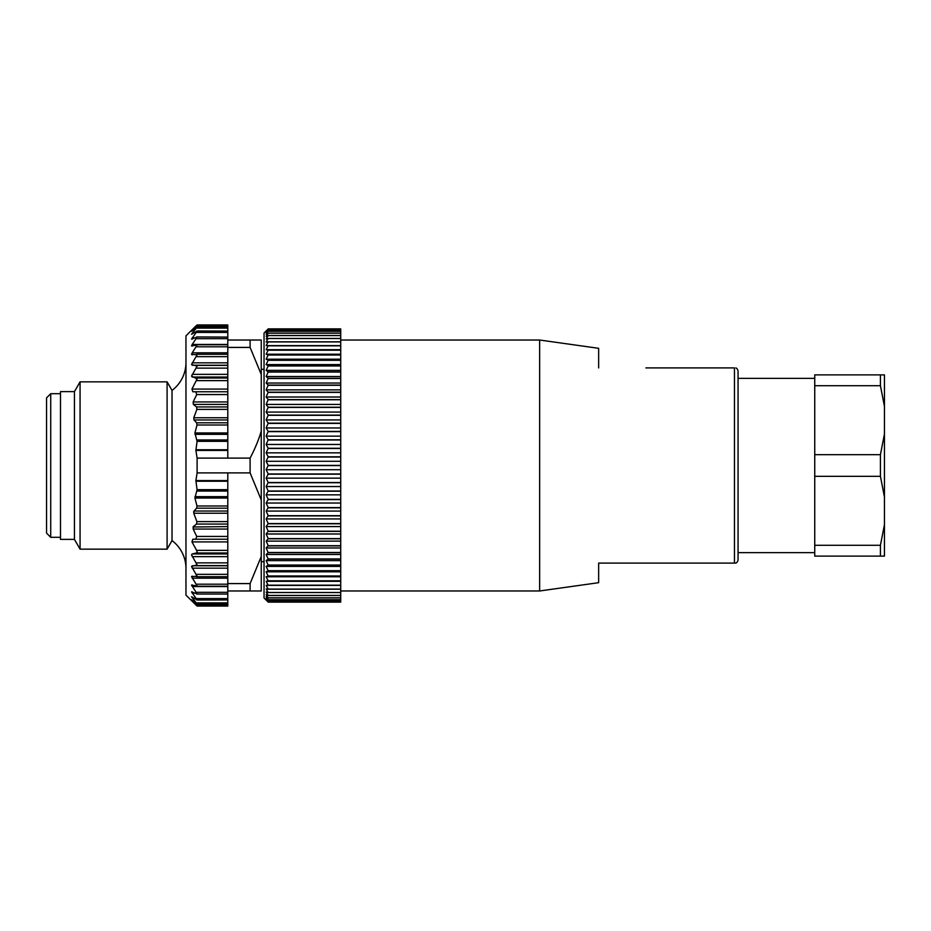<?xml version="1.0" encoding="UTF-8"?>
<svg xmlns="http://www.w3.org/2000/svg" width="931" height="931" viewBox="0 0 931 931"><rect width="100%" height="100%" fill="white"/><g stroke="black" fill="none" stroke-linecap="round" stroke-linejoin="round"><path stroke-width="1.4" d="M46.55 397.886L46.55 533.114L50.728 537.303L50.728 393.697L46.55 397.886M74.433 539.386L74.433 391.614L60.492 391.614L60.492 539.386L74.433 539.386L80.066 549.15L167.091 549.15L167.091 381.85L80.066 381.85L80.066 549.15M74.433 391.614L80.066 381.85M167.091 549.15L172.026 540.597L172.026 390.403L167.091 381.85M172.026 540.597A34.854 34.854 0 0 1 185.967 568.48M172.026 390.403A34.854 34.854 0 0 0 185.967 362.52M196.371 605.406L185.967 595.153L185.967 335.847L191.542 330.261M196.371 325.594L192.205 329.609M195.929 391.765L192.81 391.765L191.961 389.088L197.116 378.905L191.542 376.147L197.116 366.116L191.542 364.521L197.116 354.769L191.542 354.374L192.205 354.862L191.542 354.374L192.205 352.814L197.116 345.064L191.542 345.867L192.205 346.123L191.542 345.867L192.205 344.458L197.116 337.127L191.542 339.117L197.116 331.064L191.542 334.229L197.116 326.99L191.542 331.261L197.116 324.942L227.792 324.942L227.792 450.418L195.882 450.418L197.116 458.11L197.116 472.89L195.882 480.582L197.081 489.671L194.928 498.038L197 505.987L196.616 508.198L194.032 511.026L193.764 513.237L196.883 521.604L196.546 524.06L193.345 526.597L193.148 529.052L196.732 536.442L195.789 539.235L192.81 539.235L191.961 541.912L196.616 550.372L227.792 550.372L227.792 590.976L261.25 590.976L261.25 556.529L250.102 583.586L227.792 583.586M227.792 391.765L195.789 391.765L196.732 394.558L193.148 401.948L193.345 404.403L196.546 406.94L196.895 409.384L193.764 417.763L194.032 419.974L196.616 422.802L197 425.013L194.928 432.962L197.081 441.329L195.882 450.418L195.882 449.766L227.792 449.766M193.625 511.91L194.032 511.026L227.792 511.026L227.792 550.372M193.02 526.993L227.792 526.597M196.371 605.173L227.792 605.173L227.792 606.058L197.116 606.058L191.542 599.739L197.116 604.01L191.542 596.771L197.116 599.936L191.542 591.883L197.116 593.873L191.542 585.134L197.116 585.936L191.542 576.626L197.116 576.231L191.542 566.479L197.116 564.884L191.542 554.853L192.205 553.945L196.371 553.002L197.116 552.095L196.616 550.372M191.542 599.739L192.205 600.169M196.371 603.579L197.116 604.01M191.542 596.771L192.205 596.98M196.371 599.727L197.116 599.936M191.542 591.883L192.205 591.848M196.371 593.908L197.116 593.873M191.542 585.134L192.205 584.877M196.371 586.193L197.116 585.936M191.542 576.626L192.205 576.138M196.371 576.708L197.116 576.231M227.792 481.234L195.882 481.234L195.882 480.582L227.792 480.582L227.792 511.026M197.116 354.769L196.371 354.292M197.116 345.064L196.371 344.807M197.116 337.127L196.371 337.092M192.205 339.152L191.542 339.117M197.116 331.064L196.371 331.273M192.205 334.02L191.542 334.229M197.116 326.99L196.371 327.421M192.205 330.831L191.565 331.273M227.792 605.173L227.792 604.01L197.069 604.033M196.371 602.892L227.792 602.892L227.792 604.01M227.792 602.892L227.792 599.936L197 600.018M196.371 598.586L227.792 598.586L227.792 599.936M227.792 598.586L227.792 590.976M195.789 539.235L227.792 539.235M197.116 472.89L227.792 472.89L227.792 480.582M227.792 472.89L250.102 472.89L261.25 499.947L261.25 556.529M197.116 458.11L250.102 458.11L250.102 472.89M227.792 458.11L227.792 450.418M227.792 337.092L196.883 336.941M227.792 331.064L197 330.982M227.792 326.99L197.081 326.967M261.25 499.947L261.25 431.053C258.899 439.339 255.175 448.358 250.102 458.11M227.792 347.414L250.102 347.414L261.25 374.471L261.25 431.053M250.102 347.414L250.102 340.024L261.25 340.024L227.792 340.024M261.25 340.024L261.25 374.471M250.102 583.586L250.102 590.976M268.221 329.132L340.723 329.143L268.221 329.132L266.138 331.029L268.221 328.876L340.723 328.876L268.221 328.876L264.043 333.054L264.043 597.946L268.221 602.124L340.723 601.868L268.221 601.868L266.138 599.971L268.221 602.124L340.723 602.124M268.221 329.143L266.138 331.564L268.221 329.935L266.138 332.623L268.221 331.273L266.138 334.206L268.221 333.135L266.138 336.3L268.221 335.521L266.138 338.919L268.221 338.43L266.138 342.026L268.221 341.828L266.138 345.622L268.221 345.715L266.138 349.695L268.221 350.079L266.138 354.222L268.221 354.897L266.138 359.191L268.221 360.157L266.138 364.58L268.221 365.825L266.138 370.363L268.221 371.888L266.138 376.531L268.221 378.323L266.138 383.037L268.221 385.108L266.138 389.88L268.221 392.195L266.138 397.013L268.221 399.585L266.138 404.426L268.221 407.231L266.138 412.072L268.221 415.098L266.138 419.928L268.221 423.174L266.138 427.969L268.221 431.414L266.138 436.15L268.221 439.793L266.138 444.459L268.221 448.265L266.138 452.838L268.221 456.807L266.138 461.276L268.221 465.395L266.138 469.724L268.221 473.972L266.138 478.162L268.221 482.514L266.138 486.541L268.221 490.998L266.138 494.85L268.221 499.377L266.138 503.031L268.221 507.616L266.138 511.072L268.221 515.693L266.138 518.928L268.221 523.571L266.138 526.574L268.221 531.229L266.138 533.987L268.221 538.618L266.138 541.12L268.221 545.717L266.138 547.963L268.221 552.677L266.138 554.469L268.221 559.112L266.138 560.637L268.221 565.175L266.138 566.42L268.221 570.843L266.138 571.809L268.221 576.103L266.138 576.778L268.221 580.921L266.138 581.305L268.221 585.285L266.138 585.378L268.221 589.172L266.138 588.974L268.221 592.57L266.138 592.081L268.221 595.479L266.138 594.7L268.221 597.865L266.138 596.794L268.221 599.727L266.138 598.377L268.221 601.065L266.138 599.436L268.221 601.868M268.221 365.825L340.723 365.825L340.723 370.363L266.138 370.363M340.723 365.976L268.221 365.976M268.221 360.157L340.723 360.157L340.723 365.825M340.723 364.58L266.138 364.58M340.723 360.297L268.221 360.297M268.221 354.897L340.723 354.897L340.723 360.157M340.723 359.191L266.138 359.191M340.723 355.025L268.221 355.025M268.221 350.079L340.723 350.079L340.723 354.897M340.723 354.222L266.138 354.222M340.723 350.196L268.221 350.196M268.221 345.715L340.723 345.715L340.723 350.079M340.723 349.695L266.138 349.695M340.723 345.82L268.221 345.82M268.221 341.828L340.723 341.828L340.723 345.715M340.723 345.622L266.138 345.622M340.723 341.921L268.221 341.921M268.221 338.43L340.723 338.43L340.723 341.828M340.723 338.5L268.221 338.5M268.221 335.521L340.723 335.521L340.723 338.43M340.723 335.591L268.221 335.591M268.221 333.135L340.723 333.135L340.723 335.521M340.723 333.193L268.221 333.193M268.221 331.273L340.723 331.273L340.723 333.135M340.723 331.308L268.221 331.308M268.221 329.935L340.723 329.935L340.723 331.273M340.723 329.958L268.221 329.958M340.723 329.143L340.723 329.935M268.221 601.857L340.723 601.868M268.221 601.042L340.723 601.042L340.723 601.857M340.723 601.065L268.221 601.065M268.221 599.692L340.723 599.692L340.723 601.042M340.723 599.727L268.221 599.727M268.221 597.807L340.723 597.807L340.723 599.692M340.723 597.865L268.221 597.865M268.221 595.409L340.723 595.409L340.723 597.807M340.723 595.479L268.221 595.479M268.221 592.5L340.723 592.5L340.723 595.409M340.723 592.57L268.221 592.57M268.221 589.079L340.723 589.079L340.723 592.5M340.723 589.172L268.221 589.172M268.221 585.18L340.723 585.18L340.723 589.079M340.723 585.378L266.138 585.378M340.723 585.285L268.221 585.285M268.221 580.804L340.723 580.804L340.723 585.18M340.723 581.305L266.138 581.305M340.723 580.921L268.221 580.921M268.221 575.975L340.723 575.975L340.723 580.804M340.723 576.778L266.138 576.778M340.723 576.103L268.221 576.103M268.221 570.703L340.723 570.703L340.723 575.975M340.723 571.809L266.138 571.809M340.723 570.843L268.221 570.843M268.221 565.024L340.723 565.024L340.723 570.703M340.723 566.42L266.138 566.42M340.723 565.175L268.221 565.175M268.221 558.949L340.723 558.949L340.723 565.024M340.723 560.637L266.138 560.637M340.723 559.112L268.221 559.112M268.221 552.502L340.723 552.502L340.723 558.949M340.723 554.469L266.138 554.469M340.723 552.677L268.221 552.677M268.221 545.717L340.723 545.717L340.723 552.502M340.723 547.963L266.138 547.963M340.723 545.892L268.221 545.892M268.221 538.618L340.723 538.618L340.723 545.717M340.723 541.12L266.138 541.12M340.723 538.805L268.221 538.805M268.221 531.229L340.723 531.229L340.723 538.618M340.723 533.987L266.138 533.987M340.723 531.415L268.221 531.415M268.221 523.571L340.723 523.571L340.723 531.229M340.723 526.574L266.138 526.574M340.723 523.769L268.221 523.769M268.221 515.693L340.723 515.693L340.723 523.571M340.723 518.928L266.138 518.928M340.723 515.902L268.221 515.902M268.221 507.616L340.723 507.616L340.723 515.693M340.723 511.072L266.138 511.072M340.723 507.826L268.221 507.826M268.221 499.377L340.723 499.377L340.723 507.616M340.723 503.031L266.138 503.031M340.723 499.586L268.221 499.586M268.221 490.998L340.723 490.998L340.723 499.377M340.723 494.85L266.138 494.85M340.723 491.207L268.221 491.207M268.221 482.514L340.723 482.514L340.723 490.998M340.723 486.541L266.138 486.541M340.723 482.735L268.221 482.735M268.221 473.972L340.723 473.972L340.723 482.514M340.723 478.162L266.138 478.162M340.723 474.193L268.221 474.193M268.221 465.395L340.723 465.395L340.723 473.972M340.723 469.724L266.138 469.724M340.723 465.605L268.221 465.605M268.221 456.807L340.723 456.807L340.723 465.395M340.723 461.276L266.138 461.276M340.723 457.028L268.221 457.028M268.221 448.265L340.723 448.265L340.723 456.807M340.723 452.838L266.138 452.838M340.723 448.486L268.221 448.486M268.221 439.793L340.723 439.793L340.723 448.265M340.723 444.459L266.138 444.459M340.723 440.002L268.221 440.002M268.221 431.414L340.723 431.414L340.723 439.793M340.723 436.15L266.138 436.15M340.723 431.623L268.221 431.623M268.221 423.174L340.723 423.174L340.723 431.414M340.723 427.969L266.138 427.969M340.723 423.384L268.221 423.384M268.221 415.098L340.723 415.098L340.723 423.174M340.723 419.928L266.138 419.928M340.723 415.307L268.221 415.307M268.221 407.231L340.723 407.231L340.723 415.098M340.723 412.072L266.138 412.072M340.723 407.429L268.221 407.429M268.221 399.585L340.723 399.585L340.723 407.231M340.723 404.426L266.138 404.426M340.723 399.771L268.221 399.771M268.221 392.195L340.723 392.195L340.723 399.585M340.723 397.013L266.138 397.013M340.723 392.382L268.221 392.382M268.221 385.108L340.723 385.108L340.723 392.195M340.723 389.88L266.138 389.88M340.723 385.283L268.221 385.283M268.221 378.323L340.723 378.323L340.723 385.108M340.723 383.037L266.138 383.037M340.723 378.498L268.221 378.498M268.221 371.888L340.723 371.888L340.723 378.323M340.723 376.531L266.138 376.531M340.723 372.051L268.221 372.051M340.723 370.363L340.723 371.888M340.723 340.024L539.654 340.024L539.654 590.976L340.723 590.976M645.881 367.908L734.466 367.908L734.466 563.092L735.944 563.092L598.645 563.092L598.645 582.69L539.654 590.976M598.645 367.908L598.645 348.31L539.654 340.024M734.466 367.908L729.415 367.908M721.013 367.908L717.766 367.908M715.008 367.908L703.394 367.908M684.692 367.908L666.829 367.908M645.881 563.092L666.829 563.092M684.692 563.092L703.394 563.092M715.008 563.092L717.766 563.092M721.013 563.092L729.415 563.092M735.944 367.908A4.178 4.178 0 0 1 738.062 371.539L738.062 559.461A4.178 4.178 0 0 1 735.944 563.092M880.423 374.879L884.45 374.879L884.45 406.37L880.423 385.702L880.423 374.879L814.741 374.879L814.741 556.121L880.423 556.121L880.423 545.298L814.741 545.298M884.45 406.37L884.45 556.121L880.423 556.121M880.423 385.702L814.741 385.702M814.741 454.677L880.423 454.677L884.45 434.009M884.45 496.991L880.423 476.323L814.741 476.323M880.423 545.298L884.45 524.63M880.423 476.323L880.423 454.677M192.205 597.842L193.497 597.842M192.205 593.128L194.777 593.128M196.371 592.325L227.792 592.325M192.205 586.542L227.792 586.542M196.371 584.202L227.792 584.202M192.205 578.186L227.792 578.186M196.697 576.708L227.792 576.708L196.534 576.72M196.371 574.334L227.792 574.334M192.205 568.166L227.792 568.166M192.205 565.769L227.792 565.769M196.371 565.594L227.792 565.594M196.371 562.871L227.792 562.871M192.205 556.633L227.792 556.633M192.205 553.945L227.792 553.945M196.371 553.002L227.792 553.002M191.961 541.912L227.792 541.912M196.732 536.442L227.792 536.442M193.148 529.052L227.792 529.052M196.546 524.06L227.792 524.06M196.883 521.604L227.792 521.604M193.764 513.237L227.792 513.237M196.616 508.198L227.792 508.198M197 505.987L227.792 505.987M194.928 498.038L227.792 498.038M194.963 496.654L227.792 496.654M196.965 491.056L227.792 491.056M197.081 489.671L227.792 489.671M197.081 441.329L227.792 441.329M196.965 439.944L227.792 439.944M194.963 434.346L227.792 434.346M194.928 432.962L227.792 432.962M197 425.013L227.792 425.013M196.616 422.802L227.792 422.802M194.032 419.974L227.792 419.974M193.764 417.763L227.792 417.763M196.883 409.396L227.792 409.396M196.546 406.94L227.792 406.94M193.345 404.403L227.792 404.403M193.148 401.948L227.792 401.948M196.732 394.558L227.792 394.558M191.961 389.088L227.792 389.088M196.616 380.628L227.792 380.628M196.371 377.998L227.792 377.998M192.205 377.055L227.792 377.055M192.205 374.367L227.792 374.367M196.371 368.129L227.792 368.129M196.371 365.406L227.792 365.406M192.205 365.231L227.792 365.231M192.205 362.834L227.792 362.834M196.371 356.666L227.792 356.666M196.685 354.292L227.792 354.292L196.534 354.28M192.205 352.814L227.792 352.814M196.371 346.798L227.792 346.798M192.205 344.458L227.792 344.458M196.371 338.675L227.792 338.675M192.205 337.872L194.777 337.872M196.371 332.414L227.792 332.414M192.205 333.158L193.497 333.158M196.371 328.108L227.792 328.108M196.371 325.827L227.792 325.827M60.492 537.303L50.728 537.303M196.883 594.059L227.792 594.059M196.778 586.262L227.792 586.262M196.72 344.738L227.792 344.738M261.25 561.696L264.043 561.696M261.25 369.304L264.043 369.304M814.741 552.642L738.062 552.642M814.741 378.358L738.062 378.358M60.492 393.697L50.728 393.697"/></g></svg>
